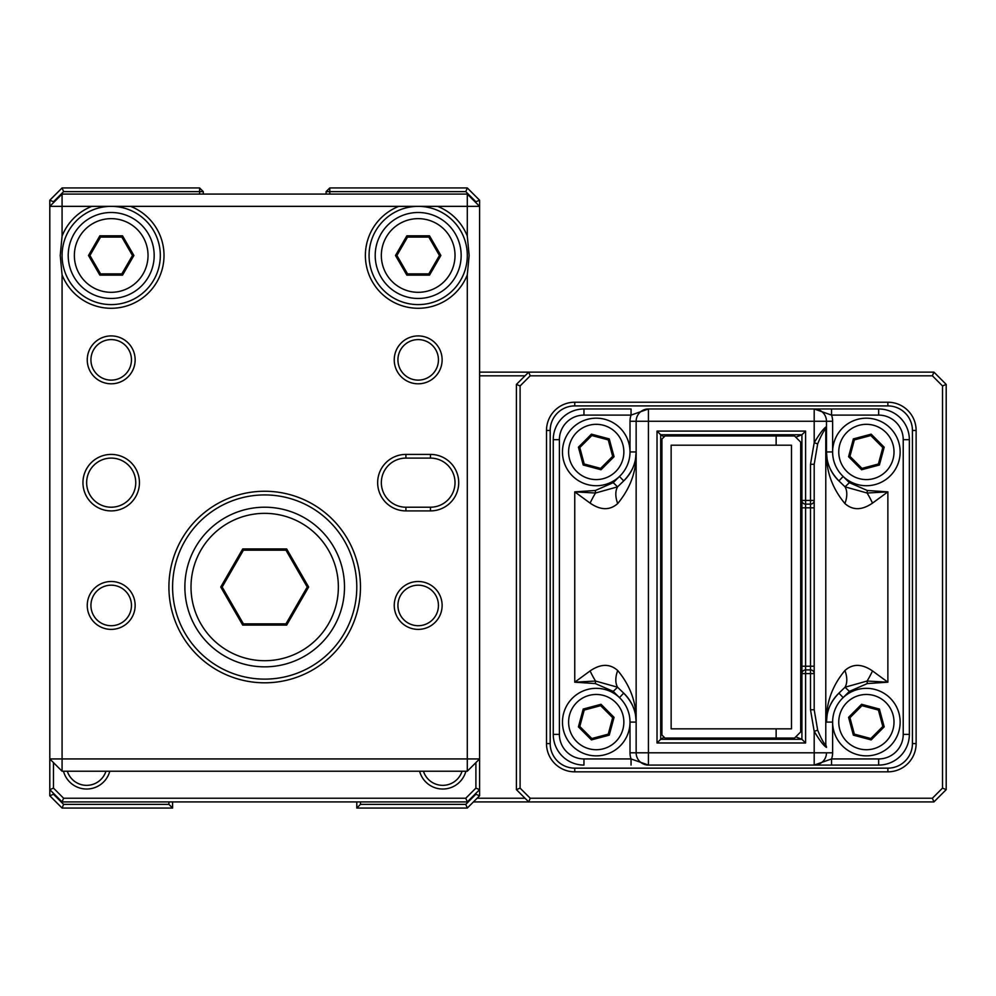 <?xml version="1.0" encoding="UTF-8"?>
<svg xmlns="http://www.w3.org/2000/svg" width="996" height="996" viewBox="0 0 996 996"><rect width="100%" height="100%" fill="white"/><g stroke="black" fill="none" stroke-linecap="round" stroke-linejoin="round"><path stroke-width="1.49" d="M465.891 771.215A23.941 23.941 0 0 1 419.602 771.215M423.437 771.215A20.256 20.256 0 0 0 462.057 771.215M109.784 771.215A23.941 23.941 0 0 1 63.495 771.215M67.33 771.215A20.256 20.256 0 0 0 105.95 771.215M53.485 762.625L53.485 788.11L63.607 798.232L465.779 798.232L475.901 788.11L475.901 762.625M326.09 194.083L326.09 191.63L329.776 187.945L467.298 187.945L479.586 200.221L479.586 789.641L467.298 801.917L62.076 801.917L49.8 789.641L49.8 200.221L62.076 187.945L199.611 187.945L203.296 191.63L203.296 194.083M467.298 801.917L465.779 798.232M475.901 788.11L479.586 789.641L479.586 795.779L467.298 808.055L356.792 808.055L356.792 801.917M62.076 801.917L63.607 798.232M172.594 801.917L172.594 808.055L62.076 808.055L49.8 795.779L49.8 789.641L53.485 788.11M516.414 789.641L516.414 384.419L528.702 372.13L933.924 372.13L946.2 384.419L946.2 789.641L933.924 801.917L528.702 801.917L516.414 789.641L520.099 788.11L530.221 798.232L932.393 798.232L942.515 788.11L942.515 385.938L932.393 375.816L530.221 375.816L520.099 385.938L520.099 788.11M916.121 743.589A28.237 28.237 0 0 1 887.872 771.838L574.742 771.838A28.237 28.237 0 0 1 546.505 743.589L546.505 430.459A28.237 28.237 0 0 1 574.742 402.222L887.872 402.222A28.237 28.237 0 0 1 916.121 430.459L916.121 743.589L912.436 743.589L912.436 430.459A24.564 24.564 0 0 0 887.872 405.907L574.742 405.907A24.564 24.564 0 0 0 550.19 430.459L550.19 743.589A24.564 24.564 0 0 0 574.742 768.153L887.872 768.153A24.564 24.564 0 0 0 912.436 743.589M946.2 384.419L942.515 385.938M932.393 375.816L933.924 372.13M530.221 375.816L528.702 372.13L479.586 372.13M946.2 789.641L942.515 788.11M520.099 385.938L516.414 384.419M933.924 801.917L932.393 798.232M473.436 801.917L528.702 801.917L530.221 798.232M525.017 375.816L479.586 375.816M477.121 798.232L525.017 798.232M664.12 737.189L660.697 739.293L801.917 739.293L795.779 736.841M801.917 500.453L805.602 500.453L805.602 666.224L810.507 666.224L810.507 507.823L801.917 507.823L801.917 500.453L801.917 673.595L805.602 673.595L805.602 742.979L657.024 742.979L657.024 431.081L805.602 431.081L805.602 500.453L810.507 500.453L810.507 464.285L814.193 442.697C819.646 433.596 823.742 428.255 826.481 426.649L826.481 451.947C826.219 462.331 830.365 471.98 838.931 480.919A39.902 39.902 0 0 1 826.481 451.947L832.619 451.947L832.619 421.258A18.414 18.414 0 0 0 831.56 415.108L831.56 408.97L814.193 408.97L878.659 408.97A30.702 30.702 0 0 1 909.36 439.672L909.36 734.376A30.702 30.702 0 0 1 878.659 765.077L814.193 765.077L831.56 765.077L831.56 758.94L814.193 765.077L648.421 765.077A12.276 12.276 0 0 1 636.145 752.802L636.145 421.258A12.276 12.276 0 0 1 648.421 408.97L814.193 408.97A12.276 12.276 0 0 1 826.481 421.258L826.481 426.649A3.685 3.673 180 0 1 825.784 428.803C823.53 431.081 820.828 436.111 817.666 443.917L814.193 464.285L814.193 500.453A3.685 3.685 0 0 1 810.507 504.138L805.602 504.138A3.685 3.685 0 0 1 801.917 500.453L801.917 434.766L660.697 434.766L664.12 436.87M795.779 437.219L801.917 434.766L805.602 431.081M657.024 431.081L660.697 434.766L660.697 739.293L657.024 742.979M805.602 742.979L801.917 739.293L801.917 666.224L805.602 666.224L805.602 669.91L810.507 669.91L810.507 673.595L805.602 673.595L805.602 669.91A3.685 3.685 0 0 0 801.917 673.595A3.685 3.685 0 0 1 805.602 669.91M553.253 734.376L559.403 734.376L559.403 439.672L559.403 734.376A24.564 24.564 0 0 0 583.955 758.94L583.955 765.077A30.702 30.702 0 0 1 553.253 734.376L553.253 439.672A30.702 30.702 0 0 1 583.955 408.97L631.053 408.97L631.053 415.108L648.421 408.97L648.421 752.802L814.193 752.802L814.193 731.363L810.507 709.762L810.507 673.595L814.193 673.595L814.193 666.224L810.507 666.224L810.507 669.91A3.685 3.685 0 0 1 814.193 673.595L814.193 500.453L814.193 507.823L810.507 507.823L810.507 500.453L814.193 500.453M817.666 443.917L814.193 442.697L814.193 408.97L831.56 415.108L878.659 415.108A24.564 24.564 0 0 1 903.223 439.672L903.223 734.376A24.564 24.564 0 0 1 878.659 758.94L831.56 758.94A18.414 18.414 0 0 0 832.619 752.802L832.619 722.1L826.481 722.1A39.902 39.902 0 0 1 838.931 693.141C830.365 702.068 826.219 711.729 826.481 722.1C825.995 703.101 832.146 685.908 844.907 670.52C852.738 663.535 861.951 663.685 872.521 670.943L887.872 682.198L887.872 491.862L867.105 493.02L845.044 486.845L849.376 482.662L867.279 490.493L887.872 491.862L872.521 503.117C861.963 510.375 852.75 510.512 844.907 503.54C832.146 488.152 825.995 470.959 826.481 451.947L827.078 458.845M887.872 682.198L867.279 683.567L849.376 691.386L845.044 687.215L867.105 681.04L887.872 682.198M553.253 439.672L559.403 439.672A24.564 24.564 0 0 1 583.955 415.108L631.053 415.108A18.414 18.414 0 0 0 630.007 421.258L630.007 451.947L636.145 451.947A39.902 39.902 0 0 1 623.695 480.919C632.286 471.93 636.432 462.281 636.145 451.947C636.656 470.859 630.505 488.052 617.719 503.54C609.876 510.512 600.675 510.375 590.093 503.117L574.742 491.862L574.742 682.198L595.521 681.04L617.57 687.215L613.237 691.386L595.334 683.567L574.742 682.198L590.093 670.943C600.663 663.685 609.863 663.535 617.719 670.52C630.48 685.895 636.618 703.101 636.145 722.1C636.407 711.729 632.248 702.068 623.695 693.141A39.902 39.902 0 0 1 636.145 722.1L630.007 722.1L630.007 752.802A18.414 18.414 0 0 0 631.053 758.94L631.053 765.077M574.742 491.862L595.334 490.493L613.237 482.662L617.57 486.845L595.521 493.02L574.742 491.862M810.507 669.91A3.685 3.685 0 0 1 814.193 673.595L814.193 709.762L817.666 730.143C820.828 737.936 823.53 742.979 825.784 745.245L825.784 428.803M825.784 745.245A3.685 3.673 180 0 1 826.481 747.398C823.742 745.792 819.646 740.451 814.193 731.363L817.666 730.143M814.193 765.077A12.276 12.276 0 0 0 826.481 752.802L814.193 752.802L814.193 765.077M849.376 482.662L843.151 476.462L838.931 480.919L845.044 486.845A24.564 15.152 126.9 0 1 844.907 503.54M867.279 490.493L867.105 493.02A24.564 5.528 63.4 0 1 872.521 503.117M849.376 691.386L843.151 697.598L838.931 693.129L845.044 687.215A24.564 15.152 53.1 0 0 844.907 670.52M872.521 670.943A24.564 5.528 116.6 0 1 867.105 681.04L867.279 683.567M613.237 691.386L619.462 697.598L623.695 693.141L617.57 687.215A24.564 15.152 -53.1 0 1 617.719 670.52M595.334 683.567L595.521 681.04A24.564 5.528 -116.6 0 1 590.093 670.943M613.237 482.662L619.462 476.462L623.695 480.919L617.57 486.845A24.564 15.152 -126.9 0 0 617.719 503.54M590.093 503.117A24.564 5.528 -63.4 0 1 595.521 493.02L595.334 490.493M583.955 758.94L631.053 758.94L648.421 765.077L648.421 752.802L630.007 752.802M776.133 435.987L776.133 445.2L671.142 445.2L671.142 728.848L776.133 728.848L776.133 738.061L794.547 738.061L800.684 731.923L800.684 442.124L794.547 435.987L665.004 435.987L661.929 439.062L661.929 734.998L665.004 738.061L776.133 738.061M776.133 445.2L791.484 445.2L791.484 728.848L776.133 728.848M199.611 194.083L199.611 191.63L63.607 191.63L53.485 201.752L53.485 202.674M475.901 202.674L475.901 201.752L465.779 191.63L329.776 191.63L329.776 194.083M329.776 187.945L329.776 191.63L326.09 191.63M467.298 187.945L465.779 191.63M479.586 200.221L475.901 201.752M199.611 187.945L199.611 191.63L203.296 191.63M63.607 191.63L62.076 187.945M53.485 201.752L49.8 200.221M467.298 236.102L467.298 206.359L437.555 206.359A52.8 52.8 0 0 1 467.298 236.102L469.141 255.486L467.298 274.859A52.8 52.8 0 0 1 365.383 255.486A52.8 52.8 0 0 1 398.811 206.359L130.576 206.359A52.8 52.8 0 0 1 121.064 307.353A52.8 52.8 0 0 1 62.076 274.859L60.233 255.486L62.076 236.102A52.8 52.8 0 0 1 91.819 206.359L62.076 206.359L62.076 236.102M369.068 255.486A49.115 49.115 0 0 0 418.183 304.602A49.115 49.115 0 0 0 467.298 255.486A49.115 49.115 0 0 0 418.183 206.359A49.115 49.115 0 0 0 369.068 255.486M62.076 255.486A49.115 49.115 0 0 0 111.203 304.602A49.115 49.115 0 0 0 160.319 255.486A49.115 49.115 0 0 0 111.203 206.359A49.115 49.115 0 0 0 62.076 255.486M360.465 587.03A95.778 95.778 0 0 1 264.687 682.808A95.778 95.778 0 0 1 168.909 587.03A95.778 95.778 0 0 1 264.687 491.252A95.778 95.778 0 0 1 360.465 587.03M172.594 587.03A92.093 92.093 0 0 0 264.687 679.123A92.093 92.093 0 0 0 356.792 587.03A92.093 92.093 0 0 0 264.687 494.925A92.093 92.093 0 0 0 172.594 587.03M135.145 605.444A23.941 23.941 0 0 1 111.203 629.385A23.941 23.941 0 0 1 87.25 605.444A23.941 23.941 0 0 1 111.203 581.502A23.941 23.941 0 0 1 135.145 605.444M90.935 605.444A20.256 20.256 0 0 0 111.203 625.712A20.256 20.256 0 0 0 131.46 605.444A20.256 20.256 0 0 0 111.203 585.187A20.256 20.256 0 0 0 90.935 605.444M135.145 359.855A23.941 23.941 0 0 1 111.203 383.796A23.941 23.941 0 0 1 87.25 359.855A23.941 23.941 0 0 1 111.203 335.913A23.941 23.941 0 0 1 135.145 359.855M90.935 359.855A20.256 20.256 0 0 0 111.203 380.123A20.256 20.256 0 0 0 131.46 359.855A20.256 20.256 0 0 0 111.203 339.599A20.256 20.256 0 0 0 90.935 359.855M442.124 359.855A23.941 23.941 0 0 1 418.183 383.796A23.941 23.941 0 0 1 394.242 359.855A23.941 23.941 0 0 1 418.183 335.913A23.941 23.941 0 0 1 442.124 359.855M397.927 359.855A20.256 20.256 0 0 0 418.183 380.123A20.256 20.256 0 0 0 438.439 359.855A20.256 20.256 0 0 0 418.183 339.599A20.256 20.256 0 0 0 397.927 359.855M442.124 605.444A23.941 23.941 0 0 1 418.183 629.385A23.941 23.941 0 0 1 394.242 605.444A23.941 23.941 0 0 1 418.183 581.502A23.941 23.941 0 0 1 442.124 605.444M397.927 605.444A20.256 20.256 0 0 0 418.183 625.712A20.256 20.256 0 0 0 438.439 605.444A20.256 20.256 0 0 0 418.183 585.187A20.256 20.256 0 0 0 397.927 605.444M139.44 482.649A28.237 28.237 0 0 1 111.203 510.898A28.237 28.237 0 0 1 82.954 482.649A28.237 28.237 0 0 1 111.203 454.413A28.237 28.237 0 0 1 139.44 482.649M86.64 482.649A24.564 24.564 0 0 0 111.203 507.213A24.564 24.564 0 0 0 135.755 482.649A24.564 24.564 0 0 0 111.203 458.098A24.564 24.564 0 0 0 86.64 482.649M430.459 454.413A28.237 28.237 0 0 1 458.708 482.649A28.237 28.237 0 0 1 430.459 510.898L405.907 510.898A28.237 28.237 0 0 1 377.658 482.649A28.237 28.237 0 0 1 405.907 454.413L430.459 454.413L430.459 458.098L405.907 458.098A24.564 24.564 0 0 0 381.344 482.649A24.564 24.564 0 0 0 405.907 507.213L430.459 507.213A24.564 24.564 0 0 0 455.023 482.649A24.564 24.564 0 0 0 430.459 458.098M62.076 274.859L62.076 758.94L467.298 758.94L467.298 274.859M62.076 194.083L62.076 206.359L49.8 206.359L62.076 194.083L467.298 194.083L479.586 206.359L467.298 206.359L467.298 194.083M467.298 771.215L479.586 758.94L467.298 758.94L467.298 771.215L62.076 771.215L62.076 758.94L49.8 758.94L62.076 771.215M91.819 206.359L130.576 206.359M398.811 206.359L437.555 206.359M200.881 550.19A73.679 73.679 0 0 0 227.847 650.836A73.679 73.679 0 0 0 328.493 623.87A73.679 73.679 0 0 0 301.527 523.224A73.679 73.679 0 0 0 200.881 550.19M333.809 626.932A79.817 79.817 0 0 1 224.785 656.152A79.817 79.817 0 0 1 195.565 547.115A79.817 79.817 0 0 1 304.602 517.908A79.817 79.817 0 0 1 333.809 626.932M242.713 625.09L220.739 587.03L242.713 548.958L286.674 548.958L308.648 587.03L286.674 625.09L242.713 625.09L243.422 623.87L285.964 623.87L307.229 587.03L285.964 550.19L243.422 550.19L222.158 587.03L243.422 623.87M286.674 625.09L285.964 623.87M307.229 587.03L308.648 587.03M285.964 550.19L286.674 548.958M243.422 550.19L242.713 548.958M220.739 587.03L222.158 587.03M53.485 793.326L53.485 794.248L63.607 804.37L168.909 804.37L168.909 801.917M360.465 801.917L360.465 804.37L465.779 804.37L475.901 794.248L475.901 793.326M360.465 804.37L356.792 808.055M465.779 804.37L467.298 808.055M475.901 794.248L479.586 795.779M172.594 808.055L168.909 804.37M62.076 808.055L63.607 804.37M49.8 795.779L53.485 794.248M576.684 432.426A27.627 27.627 0 0 0 576.709 471.506A27.627 27.627 0 0 0 615.789 471.469A27.627 27.627 0 0 0 615.752 432.401A27.627 27.627 0 0 0 576.684 432.426M620.135 475.814A33.764 33.764 0 0 1 572.376 475.851A33.764 33.764 0 0 1 572.339 428.093A33.764 33.764 0 0 1 620.097 428.056A33.764 33.764 0 0 1 620.135 475.814M583.208 464.995L578.427 447.192L591.45 434.156L609.253 438.912L614.046 456.703L601.024 469.751L583.208 464.995L584.216 463.999L600.65 468.381L612.677 456.342L608.257 439.908L591.823 435.526L579.797 447.565L584.216 463.999M601.024 469.751L600.65 468.381M612.677 456.342L614.046 456.703M608.257 439.908L609.253 438.912M591.823 435.526L591.45 434.156M578.427 447.192L579.797 447.565M111.203 292.314A36.84 36.84 0 0 0 148.031 255.486A36.84 36.84 0 0 0 111.203 218.647A36.84 36.84 0 0 0 74.364 255.486A36.84 36.84 0 0 0 111.203 292.314M111.203 212.497A42.977 42.977 0 0 1 154.181 255.486A42.977 42.977 0 0 1 111.203 298.464A42.977 42.977 0 0 1 68.214 255.486A42.977 42.977 0 0 1 111.203 212.497M133.887 255.486L122.545 275.133L99.849 275.133L88.507 255.486L99.849 235.828L122.545 235.828L133.887 255.486L132.468 255.486L121.836 237.06L100.559 237.06L89.926 255.486L100.559 273.9L121.836 273.9L132.468 255.486M122.545 235.828L121.836 237.06M100.559 237.06L99.849 235.828M89.926 255.486L88.507 255.486M100.559 273.9L99.849 275.133M122.545 275.133L121.836 273.9M418.183 218.647A36.84 36.84 0 0 0 381.344 255.486A36.84 36.84 0 0 0 418.183 292.314A36.84 36.84 0 0 0 455.023 255.486A36.84 36.84 0 0 0 418.183 218.647M418.183 298.464A42.977 42.977 0 0 1 375.206 255.486A42.977 42.977 0 0 1 418.183 212.497A42.977 42.977 0 0 1 461.16 255.486A42.977 42.977 0 0 1 418.183 298.464M395.499 255.486L406.841 235.828L429.525 235.828L440.867 255.486L429.525 275.133L406.841 275.133L395.499 255.486L396.918 255.486L407.551 273.9L428.815 273.9L439.448 255.486L428.815 237.06L407.551 237.06L396.918 255.486M406.841 275.133L407.551 273.9M428.815 273.9L429.525 275.133M439.448 255.486L440.867 255.486M428.815 237.06L429.525 235.828M406.841 235.828L407.551 237.06M615.789 702.578A27.627 27.627 0 0 0 576.709 702.553A27.627 27.627 0 0 0 576.684 741.622A27.627 27.627 0 0 0 615.752 741.647A27.627 27.627 0 0 0 615.789 702.578M572.339 745.954A33.764 33.764 0 0 1 572.376 698.208A33.764 33.764 0 0 1 620.135 698.246A33.764 33.764 0 0 1 620.097 745.992A33.764 33.764 0 0 1 572.339 745.954M583.208 709.052L601.024 704.297L614.046 717.344L609.253 735.148L591.45 739.904L578.427 726.856L583.208 709.052L584.216 710.061L579.797 726.495L591.823 738.534L608.257 734.139L612.677 717.705L600.65 705.666L584.216 710.061M578.427 726.856L579.797 726.495M591.823 738.534L591.45 739.904M608.257 734.139L609.253 735.148M612.677 717.705L614.046 717.344M601.024 704.297L600.65 705.666M846.837 471.469A27.627 27.627 0 0 0 885.905 471.506A27.627 27.627 0 0 0 885.93 432.426A27.627 27.627 0 0 0 846.861 432.401A27.627 27.627 0 0 0 846.837 471.469M890.275 428.093A33.764 33.764 0 0 1 890.237 475.851A33.764 33.764 0 0 1 842.492 475.814A33.764 33.764 0 0 1 842.529 428.056A33.764 33.764 0 0 1 890.275 428.093M879.406 464.995L861.602 469.751L848.58 456.703L853.36 438.912L871.164 434.156L884.187 447.192L879.406 464.995L878.41 463.999L882.817 447.565L870.803 435.526L854.356 439.908L849.949 456.342L861.963 468.381L878.41 463.999M884.187 447.192L882.817 447.565M870.803 435.526L871.164 434.156M854.356 439.908L853.36 438.912M849.949 456.342L848.58 456.703M861.602 469.751L861.963 468.381M885.93 741.622A27.627 27.627 0 0 0 885.905 702.553A27.627 27.627 0 0 0 846.837 702.578A27.627 27.627 0 0 0 846.861 741.647A27.627 27.627 0 0 0 885.93 741.622M842.492 698.246A33.764 33.764 0 0 1 890.237 698.208A33.764 33.764 0 0 1 890.275 745.954A33.764 33.764 0 0 1 842.529 745.992A33.764 33.764 0 0 1 842.492 698.246M879.406 709.052L884.187 726.856L871.164 739.904L853.36 735.148L848.58 717.344L861.602 704.297L879.406 709.052L878.41 710.061L861.963 705.666L849.949 717.705L854.356 734.139L870.803 738.534L882.817 726.495L878.41 710.061M861.602 704.297L861.963 705.666M849.949 717.705L848.58 717.344M854.356 734.139L853.36 735.148M870.803 738.534L871.164 739.904M884.187 726.856L882.817 726.495M887.872 402.222L887.872 405.907M574.742 405.907L574.742 402.222M550.19 430.459L546.505 430.459M916.121 430.459L912.436 430.459M550.19 743.589L546.505 743.589M574.742 768.153L574.742 771.838M887.872 771.838L887.872 768.153M832.619 421.258L630.007 421.258M832.619 752.802L826.481 752.802M878.659 758.94L878.659 765.077M903.223 734.376L909.36 734.376M903.223 439.672L909.36 439.672M878.659 415.108L878.659 408.97M583.955 415.108L583.955 408.97M810.507 464.285L814.193 464.285M810.507 709.762L814.193 709.762M405.907 507.213L405.907 510.898M405.907 454.413L405.907 458.098M430.459 507.213L430.459 510.898M838.931 480.919L835.258 476.922M838.931 693.129L835.258 697.125M826.481 722.1L827.078 715.203M623.695 693.129L627.368 697.125M635.548 715.203L636.145 722.1M623.683 480.919L625.725 478.839M636.145 451.947L635.535 458.882"/></g></svg>
